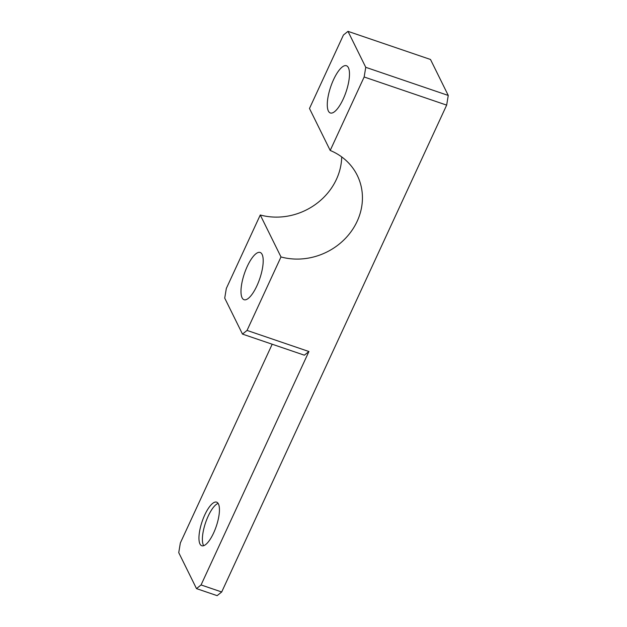 <?xml version="1.0" encoding="UTF-8"?>
<svg xmlns="http://www.w3.org/2000/svg" width="627" height="627" viewBox="0 0 627 627"><rect width="100%" height="100%" fill="white"/><g stroke="black" fill="none" stroke-linecap="round" stroke-linejoin="round"><path stroke-width="0.94" d="M203.704 545.678A23.034 7.469 108.8 0 1 203.226 544.777A23.034 7.469 108.8 0 1 204.308 526.821A23.034 7.469 108.8 0 1 217.193 503.81A23.034 7.469 108.8 0 1 218.125 503.387M217.522 522.244A23.034 7.469 -71.2 0 0 216.628 502.141A23.034 7.469 -71.2 0 0 200.867 525.645A23.034 7.469 -71.2 0 0 201.761 545.749A23.034 7.469 -71.2 0 0 217.522 522.244M365.753 67.316L448.258 95.445L430.498 59.479L347.993 31.35L365.753 67.316L364.154 76.988L446.659 105.117L221.692 591.982L217.13 595.65L196.502 588.62L201.063 584.944L221.692 591.982M448.258 95.445L446.659 105.117M272.189 344.223L180.341 542.982L178.742 552.646L196.502 588.62M341.707 156.907A61.43 55.301 -26.3 0 1 260.268 214.99L226.323 288.459L224.725 298.123L242.484 334.097L247.046 330.421L308.923 351.52L201.063 584.944M364.154 76.988L330.202 150.456A61.43 55.301 -26.3 0 1 357.241 175.333A61.43 55.301 -26.3 0 1 346.033 237.751A61.43 55.301 -26.3 0 1 280.99 256.952L260.268 214.99M247.046 330.421L280.99 256.952M242.484 334.097L304.361 355.188L308.923 351.52M330.202 150.456L309.479 108.487L343.431 35.018L347.993 31.35M337.804 108.291A24.955 8.088 -71.2 0 0 348.471 83.03A24.955 8.088 -71.2 0 0 346.433 65.733A24.955 8.088 -71.2 0 0 338.964 70.412A24.955 8.088 -71.2 0 0 328.289 95.672A24.955 8.088 -71.2 0 0 330.327 112.97A24.955 8.088 -71.2 0 0 337.804 108.291M251.513 295.035A24.955 8.088 -71.2 0 0 262.188 269.775A24.955 8.088 -71.2 0 0 260.142 252.469A24.955 8.088 -71.2 0 0 252.673 257.156A24.955 8.088 -71.2 0 0 241.998 282.416A24.955 8.088 -71.2 0 0 244.044 299.714A24.955 8.088 -71.2 0 0 251.513 295.035"/></g></svg>

